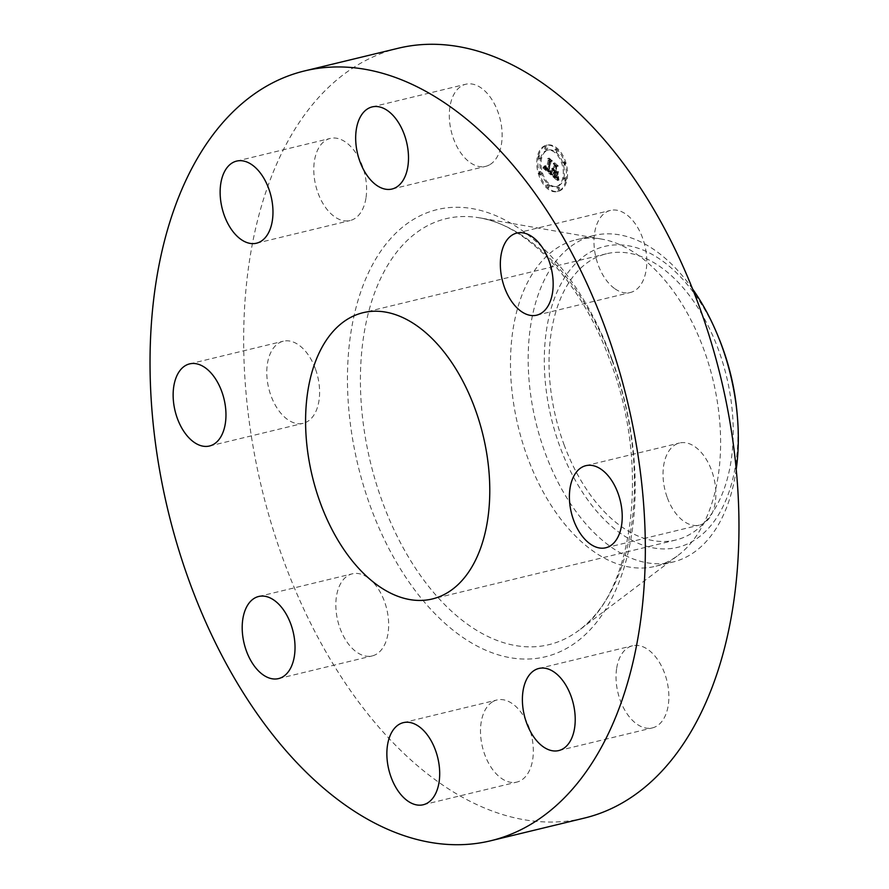 <?xml version="1.0" encoding="UTF-8"?>
<svg xmlns="http://www.w3.org/2000/svg" width="889" height="889" viewBox="0 0 889 889"><rect width="100%" height="100%" fill="white"/><g stroke="black" fill="none" stroke-linecap="round" stroke-linejoin="round"><path stroke-width="0.67" stroke-dasharray="4.45 3.33" d="M490.172 164.454A42.239 25.181 -103.6 0 0 499.129 115.448A42.239 25.181 -103.6 0 0 465.78 84.244A42.239 25.181 -103.6 0 0 461.28 86.144A42.239 25.181 -103.6 0 0 452.312 135.15A42.239 25.181 -103.6 0 0 485.661 166.354A42.239 25.181 -103.6 0 0 490.172 164.454M398.128 48.273A396.005 236.107 -103.6 0 0 283.947 561.448A396.005 236.107 -103.6 0 0 584.506 818.058M564.015 444.6A147.263 87.8 -103.6 0 0 675.784 540.023A147.263 87.8 -103.6 0 0 718.245 349.188A147.263 87.8 -103.6 0 0 606.476 253.765A147.263 87.8 -103.6 0 0 564.015 444.6M737.125 413.707A154.83 92.312 76.4 0 1 729.491 490.572A154.83 92.312 76.4 0 1 601.52 516.642A154.83 92.312 76.4 0 1 552.769 303.216A154.83 92.312 76.4 0 1 718.801 338.031M692.587 288.992A167.999 100.168 76.4 0 0 593.708 235.518A167.999 100.168 76.4 0 0 537.367 297.159A167.999 100.168 -103.6 0 0 545.268 453.223A167.999 100.168 76.4 0 0 672.773 562.092L655.082 566.371A167.999 100.168 -103.6 0 0 678.229 555.247A167.999 100.168 -103.6 0 0 703.521 348.666A167.999 100.168 -103.6 0 0 601.697 239.108A167.999 100.168 -103.6 0 0 576.016 239.797A167.999 100.168 -103.6 0 0 527.577 457.513A167.999 100.168 -103.6 0 0 655.082 566.371M736.236 469.314A167.999 100.168 -103.6 0 1 729.124 500.451A167.999 100.168 76.4 0 1 672.773 562.092M616.588 668.828A42.239 25.181 -103.6 0 0 625.512 711.367A42.239 25.181 -103.6 0 0 652.382 727.902A42.239 25.181 -103.6 0 0 668.306 704.855A42.239 25.181 -103.6 0 0 659.382 662.327A42.239 25.181 -103.6 0 0 632.501 645.792A42.239 25.181 -103.6 0 0 616.588 668.828M315.306 368.591A42.239 25.181 -103.6 0 0 283.247 341.22A42.239 25.181 -103.6 0 0 271.067 395.961A42.239 25.181 -103.6 0 0 303.127 423.331A42.239 25.181 -103.6 0 0 315.306 368.591M667.328 497.74A42.239 25.181 -103.6 0 0 699.387 525.11A42.239 25.181 -103.6 0 0 711.567 470.37A42.239 25.181 -103.6 0 0 679.507 443A42.239 25.181 -103.6 0 0 667.328 497.74M367.668 577.506A42.239 25.181 -103.6 0 0 352.311 573.816A42.239 25.181 -103.6 0 0 335.931 608.554A42.239 25.181 -103.6 0 0 356.822 652.237A42.239 25.181 -103.6 0 0 372.191 655.926A42.239 25.181 -103.6 0 0 388.56 621.189A42.239 25.181 -103.6 0 0 367.668 577.506M614.966 288.814A42.239 25.181 -103.6 0 0 630.323 292.514A42.239 25.181 -103.6 0 0 646.703 257.777A42.239 25.181 -103.6 0 0 625.812 214.093A42.239 25.181 -103.6 0 0 610.454 210.404A42.239 25.181 -103.6 0 0 594.074 245.131A42.239 25.181 -103.6 0 0 614.966 288.814M492.462 701.877A42.239 25.181 -103.6 0 0 483.505 750.883A42.239 25.181 -103.6 0 0 516.853 782.087A42.239 25.181 -103.6 0 0 521.354 780.186A42.239 25.181 -103.6 0 0 530.322 731.18A42.239 25.181 -103.6 0 0 496.973 699.976A42.239 25.181 -103.6 0 0 492.462 701.877M366.046 197.502A42.239 25.181 -103.6 0 0 357.134 154.964A42.239 25.181 -103.6 0 0 330.252 138.428A42.239 25.181 -103.6 0 0 314.339 161.476A42.239 25.181 -103.6 0 0 323.252 204.003A42.239 25.181 -103.6 0 0 350.133 220.539A42.239 25.181 -103.6 0 0 366.046 197.502M538.601 155.886A23.759 14.168 -103.6 0 0 542.601 180.967A23.759 14.168 -103.6 0 0 558.325 191.302A23.759 14.168 -103.6 0 0 566.86 180.534A23.759 14.168 -103.6 0 0 562.859 155.442A23.759 14.168 -103.6 0 0 547.135 145.118A23.759 14.168 -103.6 0 0 538.601 155.886M565.737 180.8A23.759 14.168 76.4 0 1 557.192 191.568A23.759 14.168 76.4 0 1 541.479 181.245A23.759 14.168 76.4 0 1 537.478 156.153A23.759 14.168 76.4 0 1 546.013 145.385A23.759 14.168 76.4 0 1 561.737 155.719A23.759 14.168 76.4 0 1 565.737 180.8M540.468 158.764A18.725 11.157 76.4 0 1 547.202 150.285A18.725 11.157 76.4 0 1 559.581 158.42A18.725 11.157 76.4 0 1 562.737 178.189A18.725 11.157 76.4 0 1 556.014 186.679A18.725 11.157 76.4 0 1 543.624 178.533A18.725 11.157 76.4 0 1 540.468 158.764M546.646 185.445A1.445 0.856 76.4 0 1 547.157 184.79A1.445 0.856 76.4 0 1 548.113 185.412A1.445 0.856 76.4 0 1 548.357 186.934A1.445 0.856 76.4 0 1 547.835 187.59A1.445 0.856 76.4 0 1 546.891 186.968A1.445 0.856 76.4 0 1 546.646 185.445M563.382 178.756A1.445 0.856 76.4 0 1 563.904 178.1A1.445 0.856 76.4 0 1 564.859 178.722A1.445 0.856 76.4 0 1 565.093 180.245A1.445 0.856 76.4 0 1 564.582 180.9A1.445 0.856 76.4 0 1 563.626 180.267A1.445 0.856 76.4 0 1 563.382 178.756M556.781 188.046A1.445 0.856 76.4 0 1 557.303 187.39A1.445 0.856 76.4 0 1 558.248 188.024A1.445 0.856 76.4 0 1 558.492 189.546A1.445 0.856 76.4 0 1 557.981 190.19A1.445 0.856 76.4 0 1 557.025 189.568A1.445 0.856 76.4 0 1 556.781 188.046M554.858 150.019A1.445 0.856 76.4 0 1 555.369 149.374A1.445 0.856 76.4 0 1 556.325 149.997A1.445 0.856 76.4 0 1 556.57 151.519A1.445 0.856 76.4 0 1 556.047 152.163A1.445 0.856 76.4 0 1 555.103 151.541A1.445 0.856 76.4 0 1 554.858 150.019M562.581 162.998A1.445 0.856 76.4 0 1 563.104 162.343A1.445 0.856 76.4 0 1 564.059 162.976A1.445 0.856 76.4 0 1 564.304 164.498A1.445 0.856 76.4 0 1 563.782 165.143A1.445 0.856 76.4 0 1 562.826 164.521A1.445 0.856 76.4 0 1 562.581 162.998M539.823 158.209A1.445 0.856 76.4 0 1 539.312 158.864A1.445 0.856 76.4 0 1 538.356 158.231A1.445 0.856 76.4 0 1 538.112 156.72A1.445 0.856 76.4 0 1 538.634 156.064A1.445 0.856 76.4 0 1 539.59 156.686A1.445 0.856 76.4 0 1 539.823 158.209M540.623 173.955A1.445 0.856 76.4 0 1 540.112 174.611A1.445 0.856 76.4 0 1 539.156 173.988A1.445 0.856 76.4 0 1 538.912 172.466A1.445 0.856 76.4 0 1 539.434 171.81A1.445 0.856 76.4 0 1 540.379 172.444A1.445 0.856 76.4 0 1 540.623 173.955M546.435 148.907A1.445 0.856 76.4 0 1 545.913 149.563A1.445 0.856 76.4 0 1 544.957 148.941A1.445 0.856 76.4 0 1 544.724 147.418A1.445 0.856 76.4 0 1 545.235 146.763A1.445 0.856 76.4 0 1 546.19 147.396A1.445 0.856 76.4 0 1 546.435 148.907M563.87 177.922A18.725 11.157 -103.6 0 0 560.703 158.153A18.725 11.157 -103.6 0 0 548.324 150.008A18.725 11.157 -103.6 0 0 541.59 158.498A18.725 11.157 -103.6 0 0 544.757 178.267A18.725 11.157 -103.6 0 0 557.136 186.401A18.725 11.157 -103.6 0 0 563.87 177.922M551.358 174.133L551.069 170.732L549.947 171.721L548.48 170.688L550.58 161.242L551.524 160.931L548.702 158.464L549.335 160.231L547.335 168.854L545.846 165.899L547.191 169.499L545.657 167.877L545.502 165.698L543.979 167.599L551.358 174.133L550.235 174.411L542.857 167.877L544.379 165.965L544.524 168.143L546.057 169.766L544.724 166.165L546.213 169.121L548.213 160.509L547.58 158.742L550.402 161.198L549.458 161.509L547.357 170.955L548.824 171.988L549.947 171.01L549.069 170.355L551.08 161.642L552.436 160.876L549.28 158.12L552.047 160.809L550.913 161.409L548.813 170.432L550.535 171.144L549.947 171.021L550.235 174.411M551.88 173.933L551.391 170.566L551.88 173.933L550.569 174.188L550.269 170.832L550.758 174.2M551.925 174.633L558.336 180.223L557.925 176.744L556.558 177.533L554.169 175.722L555.103 171.666L554.647 175.566L557.425 176.933L554.858 175.477L555.636 172.133L557.214 175.266L558.059 171.644L556.692 172.177L555.269 170.944L556.281 166.576L557.336 166.143L554.303 163.498L555.047 165.498L554.18 169.221L553.314 168.077L554.036 169.866L552.925 168.299L553.869 170.588L553.025 174.244L550.802 174.911L551.902 174.511L552.747 170.866L551.802 168.566L552.914 170.132L552.18 168.343L553.058 169.499L553.925 165.776L553.18 163.765L556.214 166.41L555.158 166.854L554.147 171.21L555.558 172.444L556.936 171.91L556.092 175.544L554.514 172.399L553.736 175.744L556.303 177.2L553.525 175.844L553.98 171.944L553.036 175.989L555.547 177.833L556.803 177.011L557.214 180.5L550.802 174.911M558.937 180.1L558.436 176.489L558.937 180.1L557.659 180.423L557.314 176.755L556.192 177.311M557.736 175.355L558.414 171.61L557.736 175.355L556.425 175.622L557.292 171.877L556.614 175.633M557.236 171.777L555.969 170.677L556.825 166.965L558.359 166.032L554.78 162.909L557.959 165.965L556.703 166.732L555.758 170.777L557.236 171.777L555.881 172.133L554.636 171.044L555.581 166.999L556.836 166.232L553.447 163.287L557.236 166.299L555.703 167.243L554.847 170.944L556.114 172.055M553.025 174.244L551.902 174.511M553.869 170.588L552.747 170.866M553.691 170.399L552.569 170.677M553.536 170.199L552.413 170.477M553.391 169.999L552.269 170.266M553.28 169.777L552.158 170.055M553.169 169.555L552.047 169.821M553.091 169.321L551.969 169.588M553.025 169.077L551.902 169.343M552.969 168.821L551.847 169.099M552.947 168.566L551.825 168.832M552.925 168.299L551.802 168.566M553.002 168.199L551.88 168.465M553.058 168.388L551.936 168.666M553.125 168.588L552.002 168.854M553.191 168.766L552.069 169.032M553.269 168.932L552.147 169.199M553.347 169.088L552.225 169.355M553.436 169.232L552.313 169.51M553.536 169.366L552.402 169.643M553.625 169.499L552.502 169.766M553.736 169.61L552.614 169.888M553.847 169.721L552.725 169.988M553.947 169.799L552.814 170.066M554.036 169.866L552.914 170.132M554.136 169.455L553.002 169.732M554.014 169.355L552.891 169.621M553.914 169.232L552.78 169.51M553.803 169.11L552.68 169.388M553.714 168.988L552.591 169.254M553.625 168.854L552.502 169.121M553.547 168.71L552.425 168.977M553.48 168.566L552.358 168.832M553.414 168.41L552.291 168.677M553.358 168.243L552.236 168.51M553.314 168.077L552.18 168.343M553.469 167.988L552.347 168.265M553.514 168.154L552.391 168.421M553.569 168.299L552.447 168.577M553.636 168.443L552.514 168.721M553.703 168.577L552.58 168.854M553.769 168.71L552.647 168.977M553.847 168.821L552.714 169.099M553.925 168.932L552.802 169.21M554.003 169.043L552.88 169.31M554.091 169.132L552.969 169.41M554.18 169.221L553.058 169.499M555.047 165.498L553.925 165.776M554.303 163.498L553.18 163.765M557.336 166.143L556.214 166.41M556.281 166.576L555.158 166.854M555.269 170.944L554.147 171.21M556.692 172.177L555.558 172.444M558.059 171.644L556.936 171.91M557.214 175.266L556.092 175.544M556.57 172.944L555.447 173.222M555.636 172.133L554.514 172.399M554.858 175.477L553.736 175.744M555.014 175.622L553.88 175.889M555.147 175.755L554.025 176.033M555.281 175.878L554.158 176.155M555.403 175.989L554.28 176.266M555.514 176.089L554.392 176.366M555.658 176.222L554.536 176.489M555.792 176.333L554.669 176.6M555.925 176.433L554.803 176.711M556.047 176.533L554.925 176.8M556.158 176.622L555.036 176.889M556.27 176.7L555.147 176.967M556.381 176.767L555.247 177.033M556.47 176.822L555.347 177.089M556.636 176.911L555.514 177.178M556.792 176.955L555.669 177.233M556.947 176.989L555.825 177.267M557.114 176.989L555.981 177.267M557.27 176.978L556.147 177.244M557.425 176.933L556.303 177.2M557.181 177.122L556.058 177.389M557.047 177.155L555.914 177.433M556.881 177.167L555.758 177.433M556.714 177.133L555.592 177.411M556.525 177.078L555.403 177.344M556.325 176.978L555.203 177.244M556.114 176.844L554.992 177.111M555.881 176.678L554.758 176.944M555.636 176.478L554.514 176.744M555.136 176.022L554.014 176.3M554.98 175.878L553.858 176.155M554.647 175.566L553.525 175.844M555.481 171.999L554.358 172.266M555.103 171.666L553.98 171.944M554.169 175.722L553.036 175.989M554.392 175.911L553.269 176.178M554.992 176.422L553.869 176.7M555.347 176.744L554.225 177.011M555.525 176.9L554.403 177.167M555.703 177.033L554.58 177.311M555.869 177.155L554.747 177.433M556.025 177.267L554.903 177.544M556.17 177.356L555.047 177.633M556.314 177.433L555.192 177.7M556.436 177.489L555.314 177.767M556.558 177.533L555.436 177.8M556.67 177.556L555.547 177.833M556.77 177.567L555.647 177.833M556.87 177.556L555.747 177.833M556.97 177.533L555.847 177.8M557.07 177.489L555.947 177.767M557.181 177.433L556.058 177.711M558.425 176.778L556.181 177.633M557.414 177.267L556.292 177.544M557.536 177.167L556.414 177.433M557.67 177.044L556.536 177.311M557.792 176.9L556.67 177.167M557.925 176.744L556.803 177.011M557.981 177.767L556.858 178.033M557.992 177.933L556.87 178.211M558.003 178.1L556.881 178.367M558.014 178.245L556.892 178.522M558.036 178.511L556.914 178.789M558.07 178.745L556.947 179.022M558.103 179L556.981 179.278M558.136 179.145L557.003 179.422M558.159 179.3L557.036 179.578M558.192 179.467L557.07 179.745M558.336 180.223L557.214 180.5M543.979 167.599L542.857 167.877M544.157 167.399L543.035 167.677M544.324 167.199L543.201 167.476M544.49 166.999L543.368 167.276M544.646 166.81L543.523 167.076M544.79 166.61L543.668 166.876M544.935 166.41L543.812 166.688M545.068 166.221L543.946 166.487M545.19 166.021L544.068 166.299M545.313 165.821L544.19 166.099M545.502 165.698L544.379 165.965M545.457 165.921L544.335 166.187M545.435 166.132L544.312 166.399M545.413 166.332L544.29 166.61M545.402 166.532L544.279 166.799M545.402 166.721L544.279 166.999M545.413 166.91L544.279 167.176M545.424 167.088L544.301 167.354M545.446 167.254L544.324 167.521M545.49 167.421L544.368 167.688M545.535 167.577L544.412 167.843M545.59 167.721L544.468 167.999M545.657 167.877L544.524 168.143M545.724 168.021L544.601 168.299M545.813 168.165L544.69 168.443M545.913 168.321L544.79 168.588M546.024 168.465L544.901 168.732M546.146 168.61L545.024 168.877M546.279 168.743L545.157 169.021M546.424 168.888L545.301 169.166M546.579 169.032L545.446 169.299M546.691 169.121L545.568 169.399M546.813 169.221L545.69 169.499M546.935 169.321L545.813 169.588M547.057 169.41L545.935 169.677M547.191 169.499L546.057 169.766M547.213 169.01L546.09 169.288M546.846 168.699L545.724 168.977M546.713 168.577L545.579 168.854M546.579 168.454L545.457 168.721M546.468 168.332L545.346 168.599M546.357 168.199L545.235 168.477M546.257 168.077L545.135 168.343M546.179 167.943L545.057 168.221M546.102 167.821L544.979 168.088M546.035 167.688L544.913 167.954M545.979 167.554L544.846 167.832M545.89 167.288L544.768 167.554M545.857 167.143L544.735 167.41M545.835 166.988L544.713 167.254M545.813 166.821L544.69 167.099M545.813 166.654L544.679 166.932M545.813 166.476L544.679 166.754M545.813 166.287L544.69 166.565M545.824 166.099L544.701 166.365M545.846 165.899L544.724 166.165M545.879 165.687L544.757 165.954M546.046 165.821L544.913 166.099M546.013 166.01L544.89 166.276M545.99 166.187L544.868 166.454M545.979 166.354L544.857 166.621M545.968 166.51L544.846 166.788M545.968 166.665L544.846 166.943M545.99 166.954L544.868 167.232M546.035 167.221L544.913 167.488M546.113 167.454L544.99 167.721M546.224 167.688L545.101 167.954M546.291 167.799L545.168 168.077M546.368 167.91L545.246 168.188M546.457 168.032L545.335 168.299M546.557 168.143L545.435 168.41M546.657 168.254L545.535 168.521M546.768 168.365L545.646 168.632M546.902 168.477L545.768 168.743M547.335 168.854L546.213 169.121M549.335 160.231L548.213 160.509M548.702 158.464L547.58 158.742M551.524 160.931L550.402 161.198M550.58 161.242L549.458 161.509M548.48 170.688L547.357 170.955M548.591 170.799L547.457 171.066M548.691 170.899L547.568 171.177M548.802 171.01L547.68 171.277M548.913 171.11L547.791 171.377M549.024 171.21L547.902 171.477M549.158 171.321L548.035 171.588M550.535 171.144L548.957 171.621L547.691 170.71L549.791 161.687L550.924 161.076L548.157 158.386L551.313 161.142L549.958 161.909L547.946 170.621L549.302 171.41L548.169 171.688M549.413 171.499L548.291 171.777M550.624 171.333L548.402 171.844M549.635 171.633L548.513 171.899M549.746 171.666L548.624 171.944M549.846 171.699L548.724 171.977M551.08 171.488L548.824 171.988M550.035 171.721L548.913 171.988M550.124 171.71L549.002 171.977M550.202 171.677L549.08 171.955M550.291 171.644L549.169 171.91M550.369 171.588L549.246 171.855M550.458 171.51L549.335 171.788M550.535 171.433L549.413 171.699M550.702 171.21L549.58 171.488M550.791 171.088L549.658 171.355M550.869 170.944L549.746 171.21M550.947 170.788L549.824 171.055M551.069 170.732L548.824 171.288M551.069 170.932L549.947 171.199M551.069 171.121L549.947 171.388M551.08 171.31L549.958 171.577M551.091 171.666L549.969 171.933M551.102 171.833L549.98 172.11M551.113 171.999L549.991 172.277M551.124 172.166L550.002 172.433M551.136 172.322L550.013 172.588M551.158 172.466L550.024 172.744M551.347 173.977L550.224 174.244M557.547 175.344L556.425 175.622M558.414 171.61L557.292 171.877M558.603 171.621L557.481 171.888M551.691 173.922L550.569 174.188M551.647 173.688L550.524 173.966M551.602 173.444L550.469 173.722M551.558 173.177L550.435 173.444M551.513 172.877L550.391 173.155M551.48 172.566L550.358 172.844M551.458 172.233L550.335 172.499M551.436 171.866L550.313 172.144M551.413 171.488L550.291 171.755M551.402 171.077L549.18 171.599M551.391 170.566L550.269 170.832M551.569 170.621L550.447 170.899M551.58 171.044L550.458 171.321M551.602 171.455L550.469 171.721M551.625 171.833L550.491 172.11M551.647 172.199L550.524 172.466M551.669 172.533L550.547 172.81M551.702 172.855L550.58 173.133M551.747 173.155L550.624 173.433M551.78 173.433L550.658 173.711M551.825 173.699L550.702 173.966M558.781 180.156L557.659 180.423M558.436 177.078L557.314 177.356L557.803 180.378M558.67 179.745L557.547 180.011M558.581 179.334L557.459 179.611M558.492 178.945L557.37 179.222M558.425 178.567L557.303 178.833M558.359 178.189L557.236 178.467M558.314 177.833L557.192 178.1M558.292 177.478L557.17 177.756M558.27 177.144L557.147 177.411M558.27 176.811L557.147 177.089M558.281 176.5L557.147 176.767M558.436 176.489L557.314 176.755M558.459 177.4L557.336 177.678M558.492 177.744L557.37 178.011M558.536 178.089L557.414 178.367M558.592 178.467L557.47 178.733M558.659 178.845L557.536 179.122M558.737 179.256L557.614 179.522M558.825 179.667L557.703 179.945M550.491 171.199L549.369 171.466M550.424 171.144L549.413 171.41M550.402 171.277L549.28 171.555M550.191 171.355L549.069 171.633M550.091 171.355L548.957 171.621M549.969 171.321L548.846 171.588M549.835 171.255L548.713 171.521M549.669 171.144L548.546 171.421M549.58 171.077L548.457 171.355M549.48 171.01L548.357 171.277M549.38 170.921L548.257 171.199M549.269 170.832L548.146 171.11M549.146 170.732L548.024 171.01M548.813 170.432L547.691 170.71M550.913 161.409L549.791 161.687M552.047 160.809L550.924 161.076M549.091 158.231L547.957 158.498M549.28 158.12L548.157 158.386M552.436 160.876L551.313 161.142M551.08 161.642L549.958 161.909M549.069 170.355L547.946 170.621M549.158 170.444L548.035 170.721M549.246 170.532L548.113 170.799M549.324 170.61L548.202 170.877M549.458 170.71L548.335 170.988M549.58 170.81L548.457 171.077M549.702 170.888L548.58 171.155M549.824 170.955L548.702 171.233M550.069 171.066L548.946 171.344M550.191 171.099L549.069 171.377M550.302 171.133L549.18 171.399M557.003 171.855L555.881 172.133M555.758 170.777L554.636 171.044M556.703 166.732L555.581 166.999M557.959 165.965L556.836 166.232M554.569 163.009L553.447 163.287M554.78 162.909L553.658 163.187M558.359 166.032L557.236 166.299M556.825 166.965L555.703 167.243M555.969 170.677L554.847 170.944M549.48 186.668A1.445 0.856 -103.6 0 0 549.235 185.145A1.445 0.856 -103.6 0 0 548.291 184.523A1.445 0.856 -103.6 0 0 547.768 185.168A1.445 0.856 -103.6 0 0 548.013 186.69A1.445 0.856 -103.6 0 0 548.969 187.312A1.445 0.856 -103.6 0 0 549.48 186.668M566.226 179.967A1.445 0.856 -103.6 0 0 565.982 178.456A1.445 0.856 -103.6 0 0 565.026 177.822A1.445 0.856 -103.6 0 0 564.504 178.478A1.445 0.856 -103.6 0 0 564.748 180A1.445 0.856 -103.6 0 0 565.704 180.623A1.445 0.856 -103.6 0 0 566.226 179.967M559.614 189.268A1.445 0.856 -103.6 0 0 559.37 187.746A1.445 0.856 -103.6 0 0 558.425 187.123A1.445 0.856 -103.6 0 0 557.903 187.779A1.445 0.856 -103.6 0 0 558.148 189.29A1.445 0.856 -103.6 0 0 559.103 189.924A1.445 0.856 -103.6 0 0 559.614 189.268M557.692 151.241A1.445 0.856 -103.6 0 0 557.447 149.719A1.445 0.856 -103.6 0 0 556.492 149.096A1.445 0.856 -103.6 0 0 555.981 149.752A1.445 0.856 -103.6 0 0 556.225 151.274A1.445 0.856 -103.6 0 0 557.17 151.897A1.445 0.856 -103.6 0 0 557.692 151.241M565.426 164.221A1.445 0.856 -103.6 0 0 565.182 162.698A1.445 0.856 -103.6 0 0 564.226 162.076A1.445 0.856 -103.6 0 0 563.715 162.731A1.445 0.856 -103.6 0 0 563.948 164.254A1.445 0.856 -103.6 0 0 564.904 164.876A1.445 0.856 -103.6 0 0 565.426 164.221M539.234 156.442A1.445 0.856 -103.6 0 0 539.479 157.964A1.445 0.856 -103.6 0 0 540.434 158.586A1.445 0.856 -103.6 0 0 540.957 157.942A1.445 0.856 -103.6 0 0 540.712 156.42A1.445 0.856 -103.6 0 0 539.756 155.786A1.445 0.856 -103.6 0 0 539.234 156.442M540.034 172.188A1.445 0.856 -103.6 0 0 540.279 173.711A1.445 0.856 -103.6 0 0 541.234 174.344A1.445 0.856 -103.6 0 0 541.745 173.688A1.445 0.856 -103.6 0 0 541.512 172.166A1.445 0.856 -103.6 0 0 540.556 171.544A1.445 0.856 -103.6 0 0 540.034 172.188M545.846 147.152A1.445 0.856 -103.6 0 0 546.079 148.663A1.445 0.856 -103.6 0 0 547.035 149.296A1.445 0.856 -103.6 0 0 547.557 148.641A1.445 0.856 -103.6 0 0 547.313 147.118A1.445 0.856 -103.6 0 0 546.357 146.496A1.445 0.856 -103.6 0 0 545.846 147.152M612.177 360.701A219.116 130.65 -103.6 0 0 479.36 217.816A219.116 130.65 -103.6 0 0 382.692 502.663A219.116 130.65 -103.6 0 0 579.184 630.134A219.116 130.65 -103.6 0 0 612.177 360.701M611.776 358.645A230.029 137.15 -103.6 0 0 412.652 219.916A230.029 137.15 -103.6 0 0 370.857 507.686A230.029 137.15 -103.6 0 0 569.993 646.414A230.029 137.15 -103.6 0 0 611.776 358.645M555.469 176.322L554.347 176.6M555.303 176.178L554.18 176.444M554.825 175.733L553.703 176.011M557.936 176.955L556.814 177.233M557.948 177.178L556.825 177.456M557.959 177.389L556.836 177.656M557.97 177.578L556.847 177.856M558.225 179.645L557.103 179.911M558.259 179.822L557.136 180.1M558.292 180.023L557.17 180.289M372.147 106.913L465.78 84.244M392.027 189.024L485.661 166.354M675.784 540.023L432.332 598.964M593.708 235.518L576.016 239.797M601.697 239.108L479.36 217.816C527.077 224.828 582.039 282.569 609.954 360.456C650.737 464.969 633.535 593.263 579.184 630.134L678.229 555.247M606.476 253.765L363.034 312.706M558.748 750.572L652.382 727.902M538.867 668.461L632.501 645.792M189.613 363.89L283.247 341.22M209.493 446L303.127 423.331M605.753 547.78L699.387 525.11M585.873 465.669L679.507 443M258.677 596.486L352.311 573.816M278.546 678.596L372.191 655.926M536.689 315.184L630.323 292.514M516.809 233.074L610.454 210.404M423.22 804.756L516.853 782.087M403.339 722.646L496.973 699.976M236.618 161.098L330.252 138.428M256.499 243.208L350.133 220.539M558.325 191.302L557.192 191.568M547.135 145.118L546.013 145.385M548.324 150.008L547.202 150.285M557.136 186.401L556.014 186.679M548.291 184.523L547.157 184.79M548.969 187.312L547.835 187.59M565.026 177.822L563.904 178.1M565.704 180.623L564.582 180.9M558.425 187.123L557.303 187.39M559.103 189.924L557.981 190.19M556.492 149.096L555.369 149.374M557.17 151.897L556.047 152.163M564.226 162.076L563.104 162.343M564.904 164.876L563.782 165.143M540.434 158.586L539.312 158.864M539.756 155.786L538.634 156.064M541.234 174.344L540.112 174.611M540.556 171.544L539.434 171.81M547.035 149.296L545.913 149.563M546.357 146.496L545.235 146.763"/><path stroke-width="1.33" d="M396.538 187.123A42.239 25.181 -103.6 0 0 405.495 138.117A42.239 25.181 -103.6 0 0 372.147 106.913A42.239 25.181 -103.6 0 0 367.646 108.814A42.239 25.181 -103.6 0 0 358.678 157.82A42.239 25.181 -103.6 0 0 392.027 189.024A42.239 25.181 -103.6 0 0 396.538 187.123M190.313 584.117A396.005 236.107 -103.6 0 0 490.872 840.727A396.005 236.107 -103.6 0 0 605.053 327.552A396.005 236.107 -103.6 0 0 304.494 70.942A396.005 236.107 -103.6 0 0 190.313 584.117M474.804 408.129A147.263 87.8 -103.6 0 0 363.034 312.706A147.263 87.8 -103.6 0 0 320.562 503.541A147.263 87.8 -103.6 0 0 432.332 598.964A147.263 87.8 -103.6 0 0 474.804 408.129M272.412 220.172A42.239 25.181 -103.6 0 0 263.488 177.633A42.239 25.181 -103.6 0 0 236.618 161.098A42.239 25.181 -103.6 0 0 220.694 184.145A42.239 25.181 -103.6 0 0 229.618 226.673A42.239 25.181 -103.6 0 0 256.499 243.208A42.239 25.181 -103.6 0 0 272.412 220.172M221.672 391.26A42.239 25.181 -103.6 0 0 189.613 363.89A42.239 25.181 -103.6 0 0 177.433 418.63A42.239 25.181 -103.6 0 0 209.493 446A42.239 25.181 -103.6 0 0 221.672 391.26M274.034 600.186A42.239 25.181 -103.6 0 0 258.677 596.486A42.239 25.181 -103.6 0 0 242.297 631.223A42.239 25.181 -103.6 0 0 263.188 674.907A42.239 25.181 -103.6 0 0 278.546 678.596A42.239 25.181 -103.6 0 0 294.926 643.869A42.239 25.181 -103.6 0 0 274.034 600.186M398.828 724.546A42.239 25.181 -103.6 0 0 389.871 773.552A42.239 25.181 -103.6 0 0 423.22 804.756A42.239 25.181 -103.6 0 0 427.72 802.856A42.239 25.181 -103.6 0 0 436.688 753.85A42.239 25.181 -103.6 0 0 403.339 722.646A42.239 25.181 -103.6 0 0 398.828 724.546M522.954 691.498A42.239 25.181 -103.6 0 0 531.866 734.036A42.239 25.181 -103.6 0 0 558.748 750.572A42.239 25.181 -103.6 0 0 574.661 727.524A42.239 25.181 -103.6 0 0 565.748 684.997A42.239 25.181 -103.6 0 0 538.867 668.461A42.239 25.181 -103.6 0 0 522.954 691.498M573.694 520.409A42.239 25.181 -103.6 0 0 605.753 547.78A42.239 25.181 -103.6 0 0 617.933 493.039A42.239 25.181 -103.6 0 0 585.873 465.669A42.239 25.181 -103.6 0 0 573.694 520.409M521.332 311.494A42.239 25.181 -103.6 0 0 536.689 315.184A42.239 25.181 -103.6 0 0 553.069 280.446A42.239 25.181 -103.6 0 0 532.178 236.763A42.239 25.181 -103.6 0 0 516.809 233.074A42.239 25.181 -103.6 0 0 500.44 267.811A42.239 25.181 -103.6 0 0 521.332 311.494M490.872 840.727L584.506 818.058A396.005 236.107 -103.6 0 0 698.687 304.883A396.005 236.107 -103.6 0 0 398.128 48.273L304.494 70.942M718.801 338.031A154.83 92.312 76.4 0 1 737.125 413.707L737.414 417.052A167.999 100.168 -103.6 0 0 721.223 344.376A167.999 100.168 76.4 0 0 717.523 334.931L718.801 338.031M692.587 288.992A167.999 100.168 76.4 0 1 717.523 334.931M736.236 469.314A167.999 100.168 -103.6 0 0 737.414 417.052"/></g></svg>
